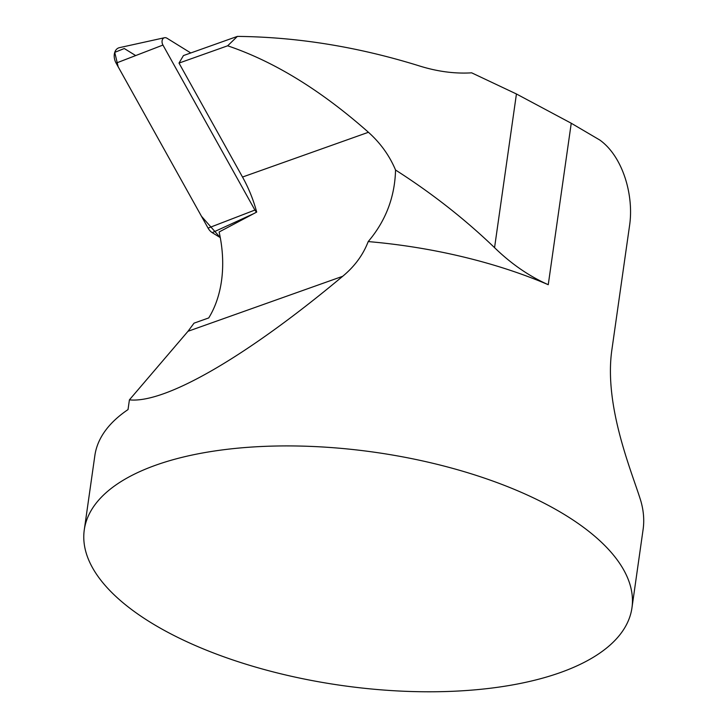 <?xml version="1.0" encoding="UTF-8"?>
<svg xmlns="http://www.w3.org/2000/svg" width="728" height="728" viewBox="0 0 728 728"><rect width="100%" height="100%" fill="white"/><g stroke="black" fill="none" stroke-linecap="round" stroke-linejoin="round"><path stroke-width="1.09" d="M368.432 132.278C320.939 90.272 274.01 61.443 227.646 45.8L237.374 36.4L183.438 55.574L179.006 63.09L242.515 177.041L368.432 132.278C380.48 143.079 389.516 155.656 395.55 170.024C431.74 193.138 464.746 219.019 494.558 247.656C511.129 263.791 529.029 276.139 548.257 284.703A276.594 117.772 -171.9 0 0 368.204 241.578C363.126 254.873 354.618 266.448 342.688 276.294C246.619 356.602 165.365 403.676 129.411 399.854L128.028 409.582A276.594 117.772 8.1 0 0 94.858 455.546L84.275 529.875A276.594 117.772 8.1 0 1 135.799 473.473A276.594 117.772 8.1 0 1 450.45 467.758A276.594 117.772 8.1 0 1 631.959 607.825A276.594 117.772 8.1 0 1 558.594 673.182A276.594 117.772 8.1 0 1 249.786 665.365A276.594 117.772 8.1 0 1 84.275 529.875M631.959 607.825L643.115 529.402C644.38 520.393 643.661 511.056 640.959 501.41C632.714 473.892 603.512 406.524 611.93 349.458L629.565 225.571C634.07 195.659 623.013 156.657 599.799 140.031L571.243 123.241L516.434 93.976L494.558 247.656M242.515 177.041A110.638 78.906 -109.6 0 1 256.693 212.085L219.119 231.986A110.638 78.906 70.4 0 1 208.736 317.927L194.03 323.159L188.006 331.286L129.411 399.854M237.374 36.4C296.933 37.001 357.157 46.701 418.054 65.511C436.572 71.453 454.445 73.892 471.662 72.827L516.434 93.976M395.55 170.024C394.831 197.088 385.722 220.939 368.204 241.578M179.006 63.09L227.646 45.8M190.782 52.962L166.985 38.229A5.214 3.722 70.4 0 0 164.528 37.72A5.214 3.722 70.4 0 0 162.945 45.063L254.9 210.055A5.214 3.722 70.4 0 0 256.693 212.085M135.681 55.574L124.279 48.521L114.742 52.37L118.173 66.794L201.465 216.262L220.275 237.619L212.239 232.651A10.975 7.826 -109.6 0 1 208.072 228.11L116.116 63.118A10.975 7.826 -109.6 0 1 119.447 47.657L164.528 37.72M548.257 284.703L571.243 123.241M188.006 331.286L342.688 276.294M254.036 213.513L212.239 232.651M162.945 45.063L116.116 63.118M208.072 228.11L254.9 210.055"/></g></svg>
